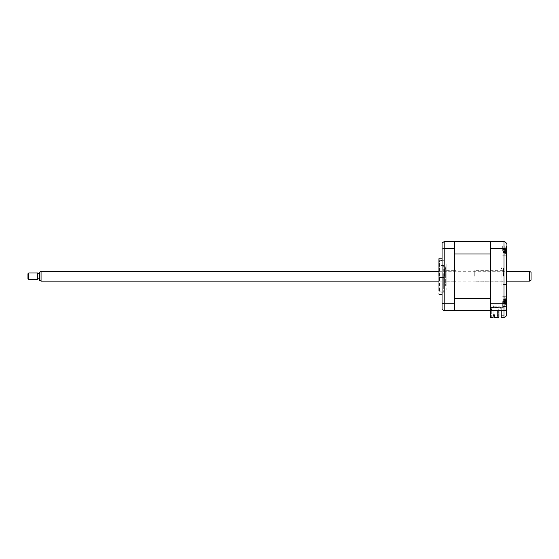 <?xml version="1.0" encoding="UTF-8"?>
<svg xmlns="http://www.w3.org/2000/svg" width="559" height="559" viewBox="0 0 559 559"><rect width="100%" height="100%" fill="white"/><g stroke="black" fill="none" stroke-linecap="round" stroke-linejoin="round"><path stroke-width="0.42" stroke-dasharray="2.79 2.1" d="M442.064 250.823L442.064 252.871L442.064 250.823M454.6 250.823L454.6 252.871L454.6 250.823M442.064 301.622L442.064 299.575L442.064 301.622M454.6 301.622L454.6 299.575L454.6 301.622M442.064 276.223L442.064 258.195L442.064 276.223M439.011 258.195L439.011 294.251M438.787 259.013L438.787 293.426M443.706 276.223L443.706 292.168L443.706 276.223M454.6 310.476L454.6 304.236L454.271 310.797L444.195 310.797L442.064 309.567L442.064 242.879L444.195 241.642L454.271 241.642L454.6 248.21L454.6 241.97M454.271 248.615L454.6 304.236L454.6 248.21L454.271 248.615L444.195 248.615L442.064 249.048M454.271 303.83L444.195 303.83L442.064 303.397M454.6 308.505L454.6 263.778L454.6 308.505M454.6 263.778L454.6 243.941L454.6 263.778M454.6 310.797L454.6 241.642L490.655 241.642L490.655 310.797L504.008 310.797L501.227 310.797L504.008 310.797L504.008 317.358L501.227 317.358L501.227 310.797L490.655 310.797L490.655 307.757L490.655 310.797L501.227 310.797L501.227 307.757L501.227 310.797M506.468 250.823L506.468 245.904L506.468 250.823M502.702 250.823L502.702 245.904L502.702 250.823M506.468 301.622L506.468 245.904L502.702 245.904L506.468 245.904M502.702 301.622L502.702 306.542L502.702 301.622M506.468 276.223L506.468 268.027L506.468 276.223M503.519 276.223L503.519 268.027L503.519 276.223M490.655 303.83L504.008 303.83L504.008 310.797C505.49 310.643 506.314 309.826 506.468 308.344C506.356 309.805 505.539 310.622 504.008 310.797M506.468 314.899L506.468 308.344M506.468 302.957L504.008 303.83L504.008 248.615L506.468 249.489M490.655 248.615L504.008 248.615L504.008 241.642L490.655 241.642L490.655 253.947L454.6 253.947L454.6 298.499L490.655 298.499L490.655 241.642M501.227 307.757L490.655 307.757L490.655 244.269L490.655 307.757L504.008 307.757L504.008 315.716L504.008 305.13L504.008 307.757L501.227 307.757L501.227 315.716L501.227 307.757M501.227 315.716L504.008 315.716L501.227 315.716M490.655 301.622C490.655 297.626 490.655 297.626 490.655 301.622C490.655 305.626 490.655 305.626 490.655 301.622C490.655 297.626 490.655 297.626 490.655 301.622C490.655 305.626 490.655 305.626 490.655 301.622C490.655 304.683 490.655 304.683 490.655 301.622C490.655 298.562 490.655 298.562 490.655 301.622C490.655 304.683 490.655 304.683 490.655 301.622C490.655 298.562 490.655 298.562 490.655 301.622M490.655 250.823C490.655 246.819 490.655 246.819 490.655 250.823C490.655 254.82 490.655 254.82 490.655 250.823C490.655 246.819 490.655 246.819 490.655 250.823C490.655 254.82 490.655 254.82 490.655 250.823C490.655 253.884 490.655 253.884 490.655 250.823C490.655 247.756 490.655 247.756 490.655 250.823C490.655 253.884 490.655 253.884 490.655 250.823C490.655 247.756 490.655 247.756 490.655 250.823M501.877 276.223L501.877 268.027L501.877 276.223C501.877 263.589 501.877 263.589 501.877 276.223C501.877 288.849 501.877 288.849 501.877 276.223M501.06 276.223L501.06 268.851L501.06 276.223C501.06 263.589 501.06 263.589 501.06 276.223C501.06 288.849 501.06 288.849 501.06 276.223C501.06 258.328 501.06 258.328 501.06 276.223C501.06 294.118 501.06 294.118 501.06 276.223M443.706 277.453L438.787 277.453L438.787 274.993L438.787 277.453L438.787 274.993L438.787 277.453L443.706 277.453L443.706 274.993L438.787 274.993L443.706 274.993L443.706 277.453M438.787 261.312L438.787 291.134L438.787 261.312L439.444 260.655L439.444 291.791L439.444 260.655L443.049 260.655L443.049 291.791L443.049 260.655M438.787 291.134L439.444 291.791L443.049 291.791M443.706 286.872L443.706 265.574L443.706 286.872L438.787 286.872L438.787 265.574L438.787 286.872M443.706 265.574L438.787 265.574M504.798 299.931L504.798 306.046L504.798 299.931M505.399 302.594L505.329 302.146A11.194 4.109 -17.2 0 0 505.511 301.748L505.511 300.141A11.194 9.943 -143.1 0 0 505.329 299.282L505.329 298.827A11.194 9.943 -36.9 0 1 505.511 299.652L505.511 300.316A11.194 4.109 -17.2 0 0 505.329 300.022L505.329 301.105A11.194 4.109 -162.8 0 1 505.511 301.504L505.511 303.104A11.194 9.943 -36.9 0 1 505.329 303.97L505.329 304.417A11.194 9.943 -143.1 0 0 505.511 303.593L505.511 302.929A11.194 4.109 -162.8 0 1 505.329 303.223L505.399 302.594M505.329 298.827L503.282 299.834L505.399 299.275M503.994 299.533L505.329 298.988L503.282 299.785L505.511 299.673L505.511 300.316L505.511 299.652L505.511 300.672A11.194 1.866 -16.2 0 0 505.329 300.567L505.329 301.72A11.194 1.866 -163.8 0 1 505.511 301.93L505.511 303.355A11.194 10.6 -58.8 0 1 505.329 304.257L505.329 304.459A11.194 10.6 -121.2 0 0 505.511 303.572L505.511 302.58A11.194 1.866 -163.8 0 1 505.329 302.685L505.329 301.525A11.194 1.866 -16.2 0 0 505.511 301.315L505.511 299.897A11.194 10.6 -121.2 0 0 505.329 298.988L505.329 298.786A11.194 10.6 -58.8 0 1 505.511 299.673L503.282 299.897L505.511 300.141M505.329 301.105L503.282 300.882L505.329 300.022M503.282 303.411L505.329 303.97L505.329 304.417L503.282 303.348L505.511 303.593L505.511 302.929L503.282 302.335L505.511 301.748M503.065 301.098L503.065 302.894L503.282 300.91L505.511 301.504M503.065 302.894L503.282 303.348L505.511 303.104M505.574 302.852L503.282 302.335M505.511 303.593L505.511 302.929M503.065 300.351L503.282 299.834M503.282 300.882L505.511 300.316M474.27 276.223L474.27 270.654L474.27 276.223M503.03 276.223L503.03 281.792L503.03 276.223C503.03 267.174 503.03 267.174 503.03 276.223C503.03 285.272 503.03 285.272 503.03 276.223L503.03 270.654L503.03 276.223M444.195 276.223L444.195 269.172L444.195 276.223M444.524 276.223L444.524 268.851L444.524 276.223M456.074 276.223L456.074 270.654L456.074 276.223M494.589 310.476L497.622 310.797L497.126 310.797L497.126 315.716L497.126 310.797L497.126 315.716L497.622 315.716L497.622 310.797L497.622 315.716L497.622 310.797L497.126 310.797L497.126 315.716L497.622 315.716L497.622 310.797L497.622 315.716L497.622 310.797L497.126 310.797L497.126 315.716L497.622 315.716L497.622 310.797L497.622 315.716L497.126 315.716L497.126 310.797L497.622 310.797L494.589 310.476M497.126 315.716L497.126 310.797L497.126 315.716L497.622 315.716L497.126 315.716L497.126 310.797L497.622 310.797L497.126 310.797L497.622 310.797L497.126 310.797L497.622 310.797L497.622 315.716L497.126 315.716L497.126 310.797L497.622 310.797L497.622 315.716M497.622 310.797L497.622 317.03L497.622 310.797M490.655 310.797L491.312 310.797L491.312 317.03L490.655 317.358L490.655 298.499L490.655 310.797L490.655 309.49L491.473 309.49L491.473 308.673L490.655 308.673L490.655 307.443L498.272 307.443L498.272 317.358L498.928 317.358L498.928 304.9L498.928 317.358L498.272 317.358L498.272 307.443L492.786 307.443L494.254 304.9L498.928 304.9L494.254 304.9L498.928 304.9L498.928 317.358L494.345 317.358L494.345 314.857L494.345 317.358L497.95 317.358L494.345 317.358L494.345 314.857L493.115 314.857L493.115 317.358L490.655 317.358L493.115 317.358L493.115 314.857L493.115 317.358L490.984 317.358L491.312 310.797L490.655 310.797L490.655 309.49L491.473 309.49L491.473 308.673L490.655 308.673L490.655 307.443L492.786 307.443L494.254 304.9L492.786 307.443L494.254 304.9L498.928 304.9L498.928 310.797M493.849 314.857L493.849 310.797L493.031 310.797L493.031 315.632L493.849 315.632L493.849 310.797L493.031 310.797L493.849 310.797L493.849 315.632L493.031 315.632L493.849 315.632L493.849 310.797L493.031 310.797L493.849 310.797L493.849 315.632L493.849 310.797L493.031 310.797L493.031 315.632L493.849 315.632L493.031 315.632L493.031 310.797L493.849 310.797L493.849 315.632L493.031 315.632L493.031 310.797L493.031 315.632L493.849 315.632L493.849 310.797L493.849 315.632L493.031 315.632L493.031 310.797L493.031 315.632L493.849 315.632L493.031 315.632L493.031 310.797L493.031 315.632L493.031 310.797L493.849 310.797L493.849 314.857L493.115 314.857L494.345 314.857M493.031 315.632L493.031 310.797L493.849 310.797L493.849 315.632M491.312 314.116L491.312 311.167L490.655 311.167L491.312 311.167L491.312 314.116L490.655 314.116L490.655 311.167L490.655 314.116L490.655 311.167L490.655 314.116L491.312 314.116L491.312 311.167L491.312 314.116M491.312 310.797L491.312 317.03L491.312 310.797L493.932 310.797L491.312 310.797M454.6 300.672L454.6 299.834M454.271 248.776L442.064 248.776L454.6 248.776L454.6 252.773L454.6 249.782M454.6 276.223L454.6 259.872L454.6 276.223M454.6 249.335L454.6 252.423L454.6 249.335M454.6 303.551L454.6 300.106L454.6 303.551M493.031 310.797L493.849 310.797M490.655 316.534L490.655 315.542L490.655 316.534M491.312 311.167L490.655 311.167L491.312 311.167M490.655 276.223C490.655 265.7 490.655 265.7 490.655 276.223C490.655 286.746 490.655 286.746 490.655 276.223M504.798 254.149L504.798 246.4L504.798 254.149M505.399 248.909L505.329 248.343A11.194 8.099 -23.5 0 1 505.511 248.993L505.511 249.111A11.194 7.085 -20.9 0 0 505.329 248.552L505.329 249.433A11.194 7.085 -159.1 0 1 505.511 250.076L505.511 251.809A11.194 8.099 -23.5 0 1 505.329 252.528L505.329 253.297A11.194 8.099 -156.5 0 0 505.511 252.647L505.511 252.535A11.194 7.085 -159.1 0 1 505.329 253.094L505.329 252.214A11.194 7.085 -20.9 0 0 505.511 251.571L505.511 249.838A11.194 8.099 -156.5 0 0 505.329 249.118L505.399 248.909M505.511 248.993L503.282 249.419L505.511 249.838M505.329 253.297L503.282 252.277L505.399 252.731M505.329 252.214L503.282 252.095L505.399 253.129L505.329 253.59A11.194 9.762 -145.7 0 0 505.511 252.787L505.511 252.186A11.194 4.528 -162.5 0 1 505.329 252.521L505.329 251.459A11.194 4.528 -17.5 0 0 505.511 251.026L505.511 249.398A11.194 9.762 -145.7 0 0 505.329 248.545L503.282 249.552L505.329 249.433M503.282 252.095L505.511 251.571M503.282 252.277L505.511 252.647M503.065 251.857L503.065 249.789L503.282 252.228L505.511 251.809M503.065 251.732L505.511 252.535M503.065 249.789L505.329 249.118L505.329 250.18A11.194 4.528 -162.5 0 1 505.511 250.614L505.511 252.249A11.194 9.762 -34.3 0 1 505.329 253.094L505.399 253.129M503.282 249.37L505.329 248.343M503.065 249.915L505.511 249.111M503.282 249.593L505.511 250.076M504.798 246.805L504.798 255.246L504.798 246.805M505.511 252.787L505.511 252.186L505.511 252.787L503.282 252.514L505.511 252.249M505.329 248.056L503.282 249.069L505.399 248.517L505.329 248.056A11.194 9.762 -34.3 0 1 505.511 248.86L505.511 249.454A11.194 4.528 -17.5 0 0 505.329 249.118M505.378 248.594L504.707 248.79L505.399 248.517M503.065 251.403L503.065 249.573L503.282 251.606L505.329 251.459M505.511 251.026L503.282 251.606L505.329 252.521M503.065 249.573L503.282 249.125L505.511 248.86L505.511 249.454L503.282 250.034L505.511 250.614M505.581 249.552L503.065 250.271L505.329 250.18M505.511 248.86L505.511 249.454M503.065 252.067L503.282 252.577L505.378 253.052M503.282 252.577L505.329 253.59M503.282 249.069L505.511 249.398M502.702 306.954L502.702 307.716L500.34 308.261L499.404 307.604L500.34 308.261L502.702 307.716L502.702 306.954L500.598 307.443L502.702 306.954M499.662 306.786L500.598 307.443L499.662 306.786L494.177 306.786A1.146 1.146 0 0 0 493.08 307.604A1.146 1.146 0 0 1 494.177 306.786L499.662 306.786M493.08 307.604L499.404 307.604L493.08 307.604M504.798 297.262L504.798 306.046L504.798 297.262M505.399 304.124L503.282 303.46L505.511 303.355M503.184 301.888L505.511 302.58L503.282 301.944L505.511 301.315M505.329 302.685L503.282 301.958L505.329 301.525M503.282 299.722L505.399 299.121M503.065 300.267L503.065 302.978L503.282 299.785L505.511 299.897M505.329 301.72L503.065 301.385L505.329 300.567M503.184 301.357L505.546 300.679L503.282 301.301L505.511 301.93M503.065 302.978L503.282 303.46L505.511 303.572M446.159 276.223L446.159 268.851L446.159 276.223C446.159 258.328 446.159 258.328 446.159 276.223C446.159 294.118 446.159 294.118 446.159 276.223C446.159 263.589 446.159 263.589 446.159 276.223C446.159 288.849 446.159 288.849 446.159 276.223M445.341 276.223L445.341 268.027L445.341 276.223C445.341 263.589 445.341 263.589 445.341 276.223C445.341 288.849 445.341 288.849 445.341 276.223M531.05 280.192L531.05 272.254M529.408 271.304L529.408 281.142M41.059 281.142L41.059 271.304M39.423 272.254L39.423 280.192M39.423 278.571L39.423 273.603L39.423 278.571M37.781 278.571L37.781 273.603L37.781 278.571M28.768 279.5L28.768 272.946M37.781 272.946L37.781 279.5M27.95 273.763L27.95 278.682M444.195 310.797L444.195 241.642M503.282 251.606L505.511 252.186M443.706 292.168L438.787 292.168M443.706 260.277L438.787 260.277M502.702 296.71L506.468 296.71L502.702 296.71M503.519 268.027L506.468 268.027M503.519 284.419L506.468 284.419M502.702 306.542L506.468 306.542L502.702 306.542M502.702 255.736L506.468 255.736L502.702 255.736M501.06 268.851L501.877 268.027M501.06 283.595L501.877 284.419M505.546 299.862A11.473 11.473 0 0 0 504.798 297.199A11.473 11.473 0 0 1 505.357 298.897M505.385 303.907L504.609 303.684M505.385 299.338L504.609 299.561M505.574 300.393L503.065 301.112M505.357 304.355A11.473 11.473 0 0 1 504.798 306.046A11.473 11.473 0 0 0 505.546 303.383M503.03 281.792L474.27 281.792M503.03 270.654L474.27 270.654M456.074 281.792L454.6 281.792M454.271 281.792L444.195 281.792M456.074 270.654L454.6 270.654M454.271 270.654L444.195 270.654M503.065 250.118L505.595 249.391A11.473 11.473 0 0 0 504.798 246.4A11.473 11.473 0 0 1 505.56 249.146M505.56 252.493A11.473 11.473 0 0 1 504.798 255.246A11.473 11.473 0 0 0 505.595 252.263L503.065 251.529M505.581 252.095L503.065 251.368M446.159 268.851L445.341 268.027M446.159 283.595L445.341 284.419M438.787 271.304L506.468 271.304M438.787 281.142L506.468 281.142"/><path stroke-width="0.84" d="M439.011 276.223L439.011 258.195L439.011 276.223M454.271 303.83L454.271 248.615L444.195 248.615L444.195 303.83L454.271 303.83L454.6 304.236L454.271 310.797L444.195 310.797L442.064 309.567L442.064 303.397L444.195 303.83L444.195 310.797M498.928 310.797L498.928 317.358L494.345 317.358L494.345 314.857L493.115 314.857L493.115 317.358L490.655 317.358L490.655 241.642L444.195 241.642L444.195 248.615L442.064 249.048L442.064 303.397M454.6 241.97L454.6 253.947L454.6 248.21L454.271 248.615M454.271 310.797L504.008 310.797C505.49 310.643 506.314 309.826 506.468 308.344L506.468 314.899C506.314 316.38 505.49 317.198 504.008 317.358L504.008 310.797C505.539 310.622 506.356 309.805 506.468 308.344L506.468 301.622M444.195 241.642L442.064 242.879L442.064 249.048M506.468 245.904L506.468 308.344M490.655 241.642L504.008 241.642C505.539 241.823 506.356 242.641 506.468 244.101C506.356 242.641 505.539 241.823 504.008 241.642L504.008 248.615L506.468 249.489M490.655 248.615L504.008 248.615L504.008 303.83L506.468 302.957M490.655 303.83L504.008 303.83L504.008 310.797M501.227 310.797L501.227 317.358L504.008 317.358C505.49 317.198 506.314 316.38 506.468 314.899M494.345 314.857L493.849 314.857L493.849 315.632L493.115 315.632L493.849 315.632L493.849 314.857M490.655 253.947L454.6 253.947L454.6 298.499L490.655 298.499L490.655 253.947M490.655 310.797L454.6 310.797M454.6 299.834L454.6 300.672M454.6 249.782L454.6 249.076M531.05 272.254L531.05 280.192L529.408 281.142L529.408 271.304L531.05 272.254M41.059 281.142L39.423 280.192L39.423 272.254L41.059 271.304L41.059 281.142L438.787 281.142M28.768 272.946L28.768 279.5L37.781 279.5L37.781 272.946L28.768 272.946L27.95 273.763L27.95 278.682L28.768 279.5M442.064 258.195L439.011 258.195M442.064 294.251L439.011 294.251M41.059 271.304L438.787 271.304M506.468 271.304L529.408 271.304M39.423 273.603L37.781 273.603M39.423 278.843L37.781 278.843M506.468 281.142L529.408 281.142"/></g></svg>

